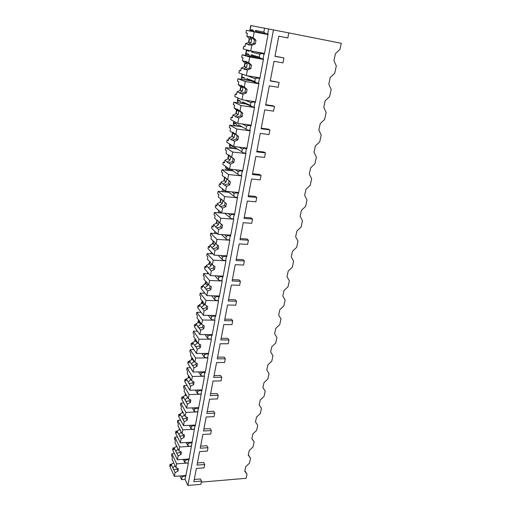<?xml version="1.0" encoding="UTF-8"?>
<svg xmlns="http://www.w3.org/2000/svg" width="511" height="511" viewBox="0 0 511 511"><rect width="100%" height="100%" fill="white"/><g stroke="black" fill="none" stroke-linecap="round" stroke-linejoin="round"><path stroke-width="0.77" d="M174.43 453.576L171.9 453.749L171.587 455.505L172.431 457.3L172.086 459.261L173.785 462.889L171.204 464.243L175.069 472.662L177.988 471.116L177.061 469.13L177.343 468.248M179.866 475.952L181.59 479.65L185.033 479.369L187.907 485.45L200.874 484.332L201.513 481.062L200.472 478.986L194.269 479.503M201.308 482.122L246.149 478.309L247.024 474.291L244.756 471.276L245.753 466.69L249.457 463.17L250.537 458.233L248.263 455.129L249.272 450.466L253.009 446.914L254.108 441.887L251.827 438.7L252.856 433.954L256.631 430.377L257.748 425.261L255.455 421.977L256.509 417.148L260.31 413.54L261.447 408.334L259.154 404.955L260.22 400.036L264.059 396.395L265.215 391.1L262.916 387.625L264.002 382.618L267.873 378.951L269.054 373.547L266.748 369.983L267.853 364.88L271.763 361.181L272.963 355.682L270.645 352.009L271.775 346.816L275.716 343.079L276.943 337.484L274.624 333.709L275.768 328.413L279.747 324.645L280.999 318.941L278.667 315.057L279.843 309.666L283.854 305.865L285.125 300.053L282.794 296.054L283.988 290.561L288.044 286.722L289.341 280.801L286.997 276.687L288.217 271.086L292.311 267.221L293.627 261.178L291.283 256.95L292.522 251.24L296.655 247.337L298.002 241.179L295.652 236.829L296.917 231.004L301.088 227.063L302.461 220.784L300.11 216.306L301.401 210.366L305.61 206.393L307.009 199.986L304.652 195.374L305.968 189.319L310.222 185.308L311.646 178.773L309.289 174.027L310.631 167.851L314.923 163.795L316.379 157.133L314.016 152.246L315.383 145.942L319.726 141.847L321.215 135.051L318.845 130.018L320.237 123.579L324.626 119.453L326.139 112.509L323.77 107.329L325.194 100.756L329.621 96.585L331.173 89.502L328.797 84.162L330.253 77.455L334.731 73.245L336.308 66.008L333.932 60.509L335.42 53.661L339.943 49.401L341.278 43.294L288.792 32.896M197.176 331.166L197.24 330.815M200.523 312.362L200.638 311.704M203.927 293.205L204.106 292.222M207.402 273.679L207.638 272.357M209.472 262.034L209.542 261.651M210.941 253.775L211.241 252.095M212.966 242.418L213.183 241.179M214.556 233.476L214.92 231.432M216.517 222.426L216.9 220.298M218.235 212.774L218.67 210.353M220.145 202.037L220.688 198.99M221.991 191.657L222.419 189.249M223.92 180.837L224.546 177.317M225.824 170.118L226.162 168.215M227.81 158.953L228.449 155.363M229.739 148.133L229.982 146.759M231.783 136.622L232.435 132.956M233.725 125.7L233.872 124.869M235.839 113.819L236.504 110.082M239.985 90.543L240.662 86.717M244.213 66.762L244.91 62.859M248.531 42.47L249.24 38.485M247.024 474.291L244.878 470.714M197.425 462.966L203.665 462.506L204.732 464.531L197.016 465.106L199.59 451.609L207.351 451.092L208.009 447.7L206.923 445.733L200.631 446.129M203.902 428.985L210.238 428.646L211.35 430.569L203.519 430.99L206.189 416.989L214.064 416.631L214.748 413.112L213.611 411.253L207.23 411.521M210.621 393.732L217.047 393.534L218.21 395.335L210.27 395.597L213.036 381.065L221.027 380.874L221.736 377.227L220.548 375.483L214.077 375.611M217.597 357.144L224.118 357.087L225.332 358.767L217.271 358.85L220.152 343.756L228.257 343.75L228.992 339.956L227.753 338.339L221.186 338.327M224.846 319.145L231.457 319.234L232.729 320.787L224.553 320.678L227.542 304.99L235.769 305.176L236.536 301.235L235.239 299.759L228.57 299.587M232.377 279.638L239.091 279.9L240.419 281.299L232.115 280.986L235.232 264.666L243.581 265.068L244.379 260.968L243.019 259.645L236.254 259.301M240.208 238.548L247.024 238.982L248.416 240.227L239.991 239.691L243.23 222.7L251.706 223.333L252.536 219.066L251.112 217.903L244.245 217.373M248.365 195.764L255.283 196.396L256.746 197.463L248.193 196.69L251.565 178.984L260.176 179.866L261.038 175.42L259.543 174.443L252.575 173.708M256.867 151.186L263.893 152.029L265.42 152.904L256.733 151.869L260.252 133.409L268.997 134.559L269.897 129.922L268.332 129.142L261.249 128.191M265.726 104.698L272.868 105.771L274.471 106.441L265.65 105.119L269.323 85.848L278.201 87.292L279.147 82.45L270.306 80.7M274.982 56.178L283.918 57.935L274.956 56.312L278.789 36.179L287.814 37.935L288.798 32.883L250.729 25.55L249.77 30.935L251.035 25.607M257.748 425.261L255.468 421.939M254.108 441.887L251.872 438.483M250.537 458.233L248.346 454.739M279.147 82.45L270.249 80.981L274.005 61.288L282.953 62.885L283.918 57.935M269.897 129.922L261.147 128.746L264.736 109.884L273.551 111.174L274.471 106.441M261.038 175.42L252.415 174.513L255.864 156.436L264.538 157.445L265.42 152.904M252.536 219.066L244.047 218.408L247.356 201.066L255.896 201.819L256.746 197.463M244.379 260.968L236.018 260.546L239.193 243.894L247.605 244.405L248.416 240.227M236.536 301.235L228.296 301.03L231.349 285.029L239.633 285.317L240.419 281.299M228.992 339.956L220.88 339.949L223.812 324.562L231.975 324.651L232.729 320.787M221.736 377.227L213.739 377.399L216.562 362.586L224.604 362.484L225.332 358.767M214.748 413.112L206.859 413.456L209.58 399.193L217.514 398.919L218.21 395.335M208.009 447.7L200.235 448.204L202.861 434.459L210.673 434.018L211.35 430.569M201.513 481.062L193.848 481.707L196.377 468.453L204.087 467.859L204.732 464.531M187.907 485.45L273.468 29.842M183.238 459.37L184.752 462.461L186.221 463.055L188.086 462.921L188.335 463.426L185.033 479.369M188.086 462.921L188.7 459.593L188.949 460.098L194.998 425.682L195.259 426.155L197.846 412.23L198.23 408.257L198.498 408.717L201.136 394.53L201.526 390.506L201.8 390.953L204.483 376.505L204.202 376.07L204.879 372.423L205.16 372.858L207.894 358.134L207.613 357.713L211.375 339.413L211.081 339.01L211.784 335.229L212.078 335.625L214.92 320.333L214.62 319.95L215.335 316.092L215.636 316.475L218.536 300.883L218.229 300.513L218.957 296.584L219.264 296.948L222.221 281.05L221.908 280.699L222.649 276.687L222.962 277.039L225.977 260.821L225.658 260.495L226.418 256.401L226.737 256.726L229.809 240.189L229.484 239.883L230.257 235.712L230.589 236.012L233.725 219.142L233.386 218.855L234.179 214.594L234.517 214.882L238.177 193.049L238.522 193.311L241.786 175.739L241.435 175.497L242.259 171.057L242.61 171.3L245.944 153.357L245.587 153.14L246.43 148.612L246.787 148.822L250.192 130.503L249.822 130.311L250.684 125.687L251.054 125.878L254.529 107.163L254.152 106.997L255.027 102.277L255.404 102.436L258.956 83.325L258.572 83.178L259.467 78.355L259.856 78.49L263.484 58.963L263.088 58.848L264.002 53.917L264.404 54.025L268.109 34.065L267.707 33.982L268.639 28.942M183.506 475.664L183.781 476.252L185.634 476.105M265.522 33.554L257.135 31.848L255.487 30.436L263.842 32.11L265.522 33.554L267.707 33.982M263.842 32.11L264.57 28.137M250.824 56.344L251.105 54.779L259.249 57.072L260.923 58.458L263.088 58.848M259.249 57.072L259.773 54.243L251.597 52.02L253.347 51.413M264.002 53.917L261.83 53.521L259.773 54.243M246.538 80.15L246.813 78.605L254.765 81.498L256.42 82.833L258.572 83.178M254.765 81.498L255.27 78.732L247.324 75.769M259.467 78.355L257.314 77.998L255.27 78.732M242.342 103.465L242.616 101.932L250.371 105.4L252.019 106.684L254.152 106.997M250.371 105.4L250.869 102.692L245.223 100.22M255.027 102.277L252.894 101.951L250.869 102.692M238.228 126.3L238.503 124.78L247.707 130.03L249.822 130.311M246.072 128.798L246.558 126.147L242.406 123.988M250.684 125.687L248.563 125.399L246.558 126.147M234.204 148.669L234.472 147.162L243.485 152.891L245.587 153.14M241.863 151.703L242.335 149.11L239.078 147.136M246.43 148.612L244.322 148.356L242.335 149.11M239.352 175.279L230.736 169.243L239.352 175.279L241.435 175.497M237.736 174.142L238.203 171.6L235.533 169.754M242.259 171.057L240.17 170.84L238.203 171.6M227.817 191.497L235.303 197.208L237.372 197.393M233.699 196.115L234.153 193.631L231.898 191.88M238.177 193.049L236.108 192.858L234.153 193.631M224.693 213.253L231.336 218.695L233.386 218.855M229.739 217.648L230.186 215.208L228.245 213.534M234.179 214.594L232.122 214.435L230.186 215.208M221.467 234.53L225.862 238.746L227.446 239.755L229.484 239.883M225.862 238.746L226.303 236.357L224.597 234.741M230.257 235.712L228.219 235.577L226.303 236.357M218.178 255.366L222.061 259.428L223.639 260.393L225.658 260.495M222.061 259.428L222.496 257.084L220.982 255.519M226.418 256.401L224.393 256.298L222.496 257.084M214.875 275.774L218.338 279.702L219.902 280.622L221.908 280.699M218.338 279.702L218.759 277.403L217.399 275.876M222.649 276.687L220.643 276.611L218.759 277.403M211.567 295.773L214.684 299.58L216.236 300.462L218.229 300.513M214.684 299.58L215.099 297.325L213.873 295.837M218.957 296.584L216.964 296.527L215.099 297.325M208.277 315.376L211.1 319.075L212.646 319.924L214.62 319.95M211.1 319.075L211.509 316.865L210.391 315.408M215.335 316.092L213.362 316.06L211.509 316.865M205.013 334.59L207.587 338.193L209.12 339.01L211.081 339.01M207.587 338.193L207.983 336.027L206.961 334.603M211.784 335.229L209.823 335.222L207.983 336.027M201.781 353.44L204.138 356.953L205.665 357.732L207.613 357.713M204.138 356.953L204.528 354.826L203.582 353.427M208.303 354.002L206.355 354.014L204.528 354.826M198.587 371.931L200.759 375.361L202.273 376.109L204.202 376.07M200.759 375.361L201.142 373.279L200.267 371.899M204.879 372.423L202.944 372.462L201.142 373.279M195.432 390.078L197.438 393.432L198.945 394.147L200.861 394.083M197.438 393.432L197.814 391.381L196.997 390.034M201.526 390.506L199.603 390.564L197.814 391.381M192.321 407.88L194.174 411.163L195.675 411.847L197.578 411.764M194.174 411.163L194.544 409.151L193.79 407.823M198.23 408.257L196.326 408.334L194.544 409.151M189.249 425.363L190.98 428.576L192.468 429.227L194.359 429.131M190.98 428.576L191.338 426.602L190.629 425.293M194.998 425.682L193.101 425.778L191.338 426.602M186.221 442.52L187.837 445.669L189.313 446.295L191.191 446.18M187.837 445.669L188.189 443.733L187.524 442.443M191.823 442.794L189.939 442.909L188.189 443.733M184.752 462.461L185.097 460.558L184.471 459.28M188.7 459.593L186.834 459.728L185.097 460.558M183.781 476.252L182.063 477.082L181.475 475.824M181.59 479.65L182.063 477.082M261.83 53.521L255.27 51.764M255.2 32.021L255.487 30.436M254.063 31.797C253.143 29.798 251.936 29.255 250.441 30.162L250.192 30.341M249.77 56.153C248.838 53.917 247.599 53.272 246.04 54.204L246.724 49.854M246.819 49.88C247.694 51.234 248.761 51.522 250.039 50.742M251.597 52.02L251.763 51.126M245.555 79.991C244.628 77.551 243.364 76.791 241.773 77.71L242.399 74.204M241.422 103.331C240.521 100.756 239.276 99.869 237.698 100.667L238.164 98.035M237.372 126.185C236.491 123.483 235.264 122.474 233.699 123.164L234.019 121.369M231.988 145.744L229.426 145.546C229.196 146.325 229.937 146.957 231.662 147.443L231.144 148.292L233.393 148.567C232.537 145.756 231.336 144.632 229.784 145.201L229.956 144.217M230.257 170.585L230.506 169.218M229.496 170.508L228.794 168.573M226.392 192.066L226.514 191.376M225.67 192.002L225.44 191.171M195.873 324.6L194.64 324.587L195.63 325.992L196.026 323.744L198.466 327.64L199.047 327.992L199.846 327.653M198.255 322.658L198.402 321.821L198.619 322.479M194.927 341.374L195.157 340.077L195.502 341.086M191.663 359.738L191.97 358L192.436 359.354M190.475 367.728L187.032 367.786L186.694 369.709L187.633 371.254L187.256 373.4L189.338 377.067M179.38 429.815L179.425 428.64M176.723 446.41L176.41 445.573M267.457 33.93L267.374 34.39M268.026 34.518L246.443 30.315L245.976 32.966L247.343 33.26L246.819 36.211L249.572 36.824L251.648 39.27L249.572 38.791L246.819 36.211M252.549 30.571L252.658 29.977M248.257 54.6L248.346 54.102M244.054 78.119L244.124 77.723M236.108 123.694L233.329 123.553C233.086 124.403 233.827 125.086 235.565 125.617L235.373 125.917M226.871 167.225L225.607 167.084C225.383 167.812 226.124 168.394 227.836 168.847L227.223 170.265M223.965 190.003L223.384 191.785M219.877 211.413L219.615 212.883M216.096 232.575L215.923 233.565M212.391 253.315L212.301 253.846M202.554 308.427L204.119 310.88L207.268 309.353L206.137 307.89L206.597 305.808M199.124 327.647L199.06 327.992M195.758 346.496L197.233 349.23L200.325 347.697L199.245 346.1L199.673 344.325M192.455 364.995L193.886 367.863L196.959 366.33L195.898 364.669L196.307 363.04M189.211 383.148L189.127 383.627M186.03 400.969L185.934 401.486M182.906 418.464L182.804 419.02M179.84 435.647L179.731 436.241M176.225 445.183L176.327 446.058M245.497 55.392L245.938 54.275M241.594 79.346L241.384 78.202L241.773 77.71M238.241 102.858L237.315 101.108L237.698 100.667M225.721 166.414L225.594 167.103L225.945 166.81M223.665 189.773L221.825 188.31M219.704 202.458L220.548 201.781M215.604 223.646L216.92 222.157M211.886 244.277L213.362 242.144M208.386 264.442L209.868 261.76M205.039 284.18L205.805 281.523M201.704 303.227L202.075 300.902M198.402 321.821L198.511 319.995M195.157 340.077L195.1 338.831M191.97 358L191.88 357.502M182.286 411.029L181.993 412.958M179.227 428.263L179.233 429.713M260.923 58.458L252.741 56.133L251.105 54.779M257.314 77.998L254.21 76.912M257.959 57.615L242.131 54.792L241.677 57.379L243.012 57.781L242.501 60.668L245.184 61.499L247.26 63.792L245.229 63.153L242.501 60.668M240.738 70.646L239.384 70.416L238.931 72.971L246.359 75.609L247.356 70.077L250.837 68.627L249.362 68.142L249.988 64.654L246.551 61.92L248.704 62.585L249.707 56.989L242.131 54.792M239.384 70.416L240.7 70.876L241.205 68.014L243.868 68.902L244.462 69.598L245.223 69.362L247.356 70.077M246.551 61.92L245.951 61.237L245.184 61.499M241.205 68.014L244.622 66.596L245.229 63.153M247.26 63.792L246.641 67.254L244.622 66.596M246.641 67.254L243.868 68.902M245.223 69.362L249.362 68.142M250.837 68.627L251.469 65.121L248.704 62.585M251.469 65.121L249.988 64.654M263.395 59.429L249.707 56.989M259.971 77.87L246.359 75.609M256.42 82.833L248.442 79.908L246.813 78.605M252.894 101.951L250.85 101.069M251.182 80.91L237.915 78.745L237.468 81.281L238.771 81.779L238.273 84.609L240.885 85.644L242.968 87.796L240.988 87.004L238.273 84.609M236.567 94.254L235.22 94.043L234.779 96.547L242.029 99.741L243 94.324L246.449 92.868L245.012 92.274L245.625 88.857L242.227 86.167L244.315 86.998L245.299 81.517L237.915 78.745M235.22 94.043L236.504 94.599L237.002 91.795L239.595 92.893L240.176 93.628L240.924 93.449L243 94.324M242.227 86.167L241.639 85.446L240.885 85.644M237.002 91.795L240.387 90.37L240.988 87.004M242.968 87.796L242.361 91.182L240.387 90.37M242.361 91.182L239.595 92.893M240.924 93.449L245.012 92.274M246.449 92.868L247.069 89.438L244.315 86.998M247.069 89.438L245.625 88.857M258.885 83.721L245.299 81.517M255.532 101.778L242.029 99.741M252.019 106.684L244.232 103.19L242.616 101.932M248.563 125.399L247.037 124.614M246.098 104.027L233.789 102.2L233.348 104.678L234.619 105.279L234.134 108.045L236.682 109.277L238.758 111.289L236.829 110.357L234.134 108.045M232.486 117.364L231.151 117.179L230.716 119.631L237.787 123.355L238.739 118.06L242.157 116.591L240.751 115.888L241.352 112.548L237.985 109.903L240.029 110.887L240.994 105.522L233.789 102.2M231.151 117.179L232.403 117.83L232.888 115.084L235.418 116.374L235.986 117.147L236.714 117.032L238.739 118.06M237.985 109.903L237.411 109.137L236.682 109.277M232.888 115.084L236.242 113.653L236.829 110.357M238.758 111.289L238.164 114.605L236.242 113.653M238.164 114.605L235.418 116.374M236.714 117.032L240.751 115.888M242.157 116.591L242.763 113.231L240.029 110.887M242.763 113.231L241.352 112.548M254.465 107.502L240.994 105.522M251.182 125.176L237.787 123.355M247.707 130.03L238.503 124.78M244.322 148.356L243.102 147.628M241.531 126.741L229.746 125.163L229.318 127.597L230.557 128.287L230.078 131.001L234.638 134.297L230.078 131.001M228.487 140.008L227.159 139.842L226.737 142.243L233.636 146.478L234.568 141.292L237.954 139.816L236.58 139.011L237.174 135.741L233.84 133.135L235.833 134.265L236.772 129.021L229.746 125.163M227.159 139.842L228.385 140.582L228.858 137.893L231.879 140.174L232.594 140.116L234.568 141.292M233.84 133.135L233.278 132.336L232.569 132.413M228.858 137.893L232.179 136.45L232.754 133.218M234.638 134.297L234.057 137.542L232.179 136.45M234.057 137.542L231.33 139.362M232.594 140.116L236.58 139.011M237.954 139.816L238.548 136.526L235.833 134.265M238.548 136.526L237.174 135.741M250.141 130.784L236.772 129.021M246.922 148.088L233.636 146.478M243.485 152.891L234.472 147.162M240.17 170.84L239.154 170.144M237.219 149.033L225.785 147.66L225.364 150.042L226.571 150.822L226.105 153.479L230.608 156.826L226.105 153.479M224.565 162.185L223.25 162.038L222.841 164.389L229.573 169.122L230.487 164.037L233.834 162.549L232.499 161.655L233.08 158.448L229.778 155.887L231.719 157.158L232.639 152.023L225.785 147.66M223.25 162.038L224.444 162.868L224.91 160.237L227.861 162.728L230.487 164.037M229.778 155.887L229.228 155.05L228.532 155.076L229.388 155.184M224.91 160.237L228.206 158.78L228.768 155.619M230.608 156.826L230.039 160.007L228.206 158.78M230.039 160.007L227.325 161.878M228.558 162.722L232.499 161.655M233.834 162.549L234.421 159.33L231.719 157.158M234.421 159.33L233.08 158.448M245.906 153.581L232.639 152.023M242.757 170.527L229.573 169.122M227.331 169.652L229.305 169.863M236.108 192.858L235.232 192.187M233.073 170.885L221.902 169.703L221.493 172.035L222.675 172.903L222.215 175.503L226.654 178.901L222.215 175.503M220.726 183.915L219.423 183.788L219.015 186.093L225.594 191.293L226.482 186.317L229.803 184.822L228.5 183.832L229.069 180.696L225.798 178.167L227.695 179.578L228.596 174.545L221.902 169.703M219.423 183.788L220.586 184.701L221.046 182.12L223.927 184.816L226.482 186.317M225.798 178.167L225.268 177.298L224.585 177.266M221.046 182.12L224.31 180.664L224.859 177.566M226.654 178.901L226.098 182.018L224.31 180.664M226.098 182.018L223.396 183.934M224.604 184.861L228.5 183.832M229.803 184.822L230.378 181.667L227.695 179.578M230.378 181.667L229.069 180.696M241.754 175.905L228.596 174.545M238.669 192.506L225.594 191.293M223.594 190.597L224.859 190.712M232.122 214.435L231.355 213.777M228.826 192.289L218.101 191.299L217.699 193.586L218.849 194.538L218.401 197.086L221.838 199.827M216.964 205.218L215.668 205.109L215.272 207.364L221.691 213.01L222.566 208.137L225.856 206.636L224.585 205.563L225.134 202.586M215.668 205.109L216.811 206.099L217.258 203.57L220.069 206.463L222.566 208.137M220.72 199.015L221.378 199.092L223.748 201.538L224.636 196.607L218.101 191.299M217.258 203.57L220.49 202.107L221.001 199.213M222.726 200.682L222.24 203.582L220.49 202.107M222.24 203.582L219.558 205.55M220.726 206.559L224.585 205.563M225.856 206.636L226.418 203.55L223.748 201.538M237.692 197.776L224.636 196.607M234.67 214.039L221.691 213.01M228.219 235.577L227.536 234.932M224.738 213.291L214.377 212.467L213.981 214.709L215.105 215.738L214.665 218.235L217.929 220.976M213.279 226.092L211.995 226.003L211.605 228.219L217.871 234.294L218.727 229.516L221.991 228.015L220.746 226.852L221.282 224.067M211.995 226.003L213.106 227.069L213.541 224.591L216.287 227.67L218.727 229.516M216.926 220.324L217.577 220.445L219.89 223.052L220.758 218.223L214.377 212.467M213.541 224.591L216.747 223.122L217.213 220.496M218.855 222.1L218.453 224.712L216.747 223.122M218.453 224.712L215.789 226.724M216.932 227.81L220.746 226.852M221.991 228.015L222.534 224.987L219.89 223.052M233.712 219.206L220.758 218.223M230.748 235.143L217.871 234.294M224.393 256.298L223.78 255.666M217.207 233.648L210.724 233.22L210.334 235.418L211.433 236.523L210.998 238.969L214.09 241.716M209.657 246.564L208.386 246.494L208.003 248.665L214.122 255.155L214.965 250.467L218.197 248.959L216.983 247.714L217.507 245.12M208.386 246.494L209.472 247.631L209.9 245.203L212.582 248.461L214.965 250.467M213.208 241.205L213.841 241.377L216.102 244.13L216.951 239.397L210.724 233.22M209.9 245.203L213.081 243.728L213.502 241.358M215.074 243.089L214.748 245.427L213.081 243.728M214.748 245.427L212.091 247.484M213.215 248.646L216.983 247.714M218.197 248.959L218.734 245.989L216.102 244.13M229.809 240.208L216.951 239.397M226.903 255.832L214.122 255.155M220.643 276.611L220.081 275.985M212.921 253.878L207.14 253.565L206.757 255.724L207.836 256.899L207.409 259.301L210.308 262.054M206.112 266.64L204.847 266.582L204.477 268.709L210.455 275.595L211.279 271.002L214.479 269.489L213.298 268.173L213.796 265.752M204.847 266.582L205.907 267.796L206.329 265.413L211.279 271.002M209.567 261.677L212.391 264.794L213.228 260.156L207.14 253.565M206.329 265.413L209.478 263.932L209.855 261.811M211.369 263.663L211.107 265.739L209.478 263.932M211.107 265.739L208.475 267.834M209.567 269.067L213.298 268.173M214.479 269.489L215.01 266.582L212.391 264.794M225.945 260.789L213.228 260.156M223.135 276.112L210.455 275.595M216.964 296.527L216.453 295.907M208.839 273.736L203.627 273.519L203.257 275.64L204.304 276.879L203.889 279.236L205.997 281.753M202.637 286.332L201.379 286.288L201.015 288.376L206.853 295.639L207.664 291.136L210.839 289.616L209.682 288.223L210.168 285.981M201.379 286.288L202.413 287.565L202.829 285.227L207.664 291.136M206.604 282.015L208.756 285.049L209.574 280.501L203.627 273.519M202.829 285.227L205.952 283.746L206.303 281.778M207.747 283.841L207.543 285.655L205.952 283.746M207.543 285.655L204.924 287.789M205.99 289.092L209.682 288.223M210.839 289.616L211.356 286.767L208.756 285.049M222.151 280.973L209.574 280.501M219.443 295.997L206.853 295.639M213.362 316.06L212.883 315.447M204.924 293.237L200.178 293.097L199.814 295.173L200.842 296.476L200.433 298.788L202.95 301.592M199.22 305.648L197.974 305.616L197.616 307.667L203.327 315.293L204.119 310.88M197.974 305.616L198.99 306.964L199.392 304.671L202.484 308.733L206.137 307.89M202.497 301.439L205.192 304.907L205.99 300.449L200.178 293.097M199.392 304.671L202.49 303.176L202.79 301.484M204.202 303.636L204.049 305.188L202.49 303.176M204.049 305.188L201.443 307.36M207.268 309.353L207.773 306.555L205.192 304.907M218.433 300.762L205.99 300.449M215.821 315.498L203.327 315.293M209.823 335.222L209.382 334.616M201.142 312.374L196.799 312.298L196.441 314.335L197.444 315.709L197.042 317.97L199.354 320.819L199.098 322.249L196.026 323.744M194.64 324.587L194.282 326.599L199.865 334.571L200.644 330.24L203.761 328.714L202.656 327.181L203.103 325.258M199.047 327.992L200.644 330.24M199.06 320.748L201.692 324.383L202.477 320.007L196.799 312.298M200.727 323.048L200.619 324.351L199.098 322.249M200.619 324.351L198.025 326.555M200.018 327.902L202.656 327.181M203.761 328.714L204.259 325.967L201.692 324.383M214.799 320.173L202.477 320.007M212.263 334.628L199.865 334.571M206.355 354.014L205.939 353.414M197.482 331.166L193.484 331.141L193.132 333.14L194.11 334.571L193.72 336.794L195.809 339.706M192.59 343.2L191.363 343.2L191.012 345.174L196.467 353.478L197.233 349.23M191.363 343.2L192.328 344.663L192.717 342.459L195.668 346.886L199.245 346.1M195.687 339.694L198.262 343.488L199.035 339.195L193.484 331.141M192.717 342.459L195.764 340.958L195.975 339.783M197.323 342.108L197.252 343.156L195.764 340.958M197.252 343.156L194.672 345.391M200.325 347.697L200.817 345.008L198.262 343.488M211.228 339.215L199.035 339.195M208.775 353.395L196.467 353.478M202.944 372.462L202.56 371.861M193.931 349.613L190.226 349.633L189.881 351.594L190.839 353.082L190.456 355.266L194.895 362.229L195.656 358.019L190.226 349.633M189.364 361.456L188.144 361.469L187.805 363.404L193.139 372.034L193.886 367.863M188.144 361.469L189.089 362.989L189.472 360.823L192.36 365.429L195.898 364.669M189.472 360.823L192.494 359.322L192.66 358.39M193.995 360.811L193.95 361.609L192.494 359.322M193.95 361.609L191.389 363.877M196.959 366.33L197.431 363.691L194.895 362.229M207.734 357.898L195.656 358.019M205.358 371.81L193.139 372.034M199.603 390.564L199.239 389.963M186.196 379.373L184.988 379.405L184.65 381.308L189.868 390.238L190.603 386.15L193.65 384.611L192.615 382.892L192.998 381.398M184.988 379.405L185.915 380.982L186.291 378.855L190.603 386.15M189.134 376.524L191.593 380.618L192.34 376.486L187.032 367.786M186.291 378.855L189.287 377.348L189.409 376.652M190.731 379.181L190.705 379.718L189.287 377.348M190.705 379.718L188.157 382.017M189.115 383.627L192.615 382.892M193.65 384.611L194.116 382.017L191.593 380.618M204.311 376.237L192.34 376.486M201.998 389.887L189.868 390.238M196.326 408.334L195.981 407.733M187.115 385.518L183.896 385.601L183.564 387.491L184.477 389.095L184.107 391.196L188.355 398.663L189.083 394.607L183.896 385.601M183.091 396.97L181.884 397.015L181.558 398.88L186.662 408.11L187.384 404.092L190.399 402.553L189.389 400.777L189.753 399.417M181.884 397.015L182.791 398.644L183.162 396.555L187.384 404.092M183.162 396.555L186.132 395.048L186.215 394.575M187.531 397.219L186.132 395.048M187.524 397.494L184.988 399.819M185.921 401.486L189.389 400.777M190.399 402.553L190.859 400.011L188.355 398.663M200.951 394.23L189.083 394.607M198.702 407.631L186.662 408.11M193.101 425.778L192.781 425.184M183.832 402.987L180.817 403.102L180.492 404.955L181.386 406.609L181.022 408.679L185.174 416.376L185.889 412.396L180.817 403.102M180.038 414.255L178.844 414.306L178.518 416.139L183.513 425.65L184.215 421.709L187.211 420.163L186.221 418.33L186.566 417.097M178.844 414.306L179.731 415.986L180.089 413.936L184.215 421.709M180.089 413.936L183.085 412.173M181.878 417.302L184.401 414.951L183.04 412.428M182.791 419.02L186.221 418.33M187.211 420.163L187.665 417.672L185.174 416.376M197.655 411.898L185.889 412.396M195.464 425.05L183.513 425.65M189.939 442.909L189.632 442.315M180.626 420.151L177.79 420.285L177.47 422.105L178.345 423.811L177.988 425.842L182.05 433.769L182.753 429.86L177.79 420.285M177.036 431.227L175.854 431.29L175.535 433.092L180.415 442.871L181.111 439L184.081 437.461L183.117 435.57L183.436 434.459M175.854 431.29L176.723 433.021L177.074 431.003L181.111 439M177.074 431.003L180.006 429.451M180.524 430.518L180 429.495M181.233 432.165L178.824 434.471M179.719 436.241L183.117 435.57M184.081 437.461L184.528 435.008L182.05 433.769M194.416 429.246L182.753 429.86M192.283 442.156L180.415 442.871M186.834 459.728L186.541 459.14M177.489 437.014L174.819 437.167L174.507 438.955L175.362 440.706L175.011 442.698L178.984 450.843L179.674 447.004L174.819 437.167M174.091 447.904L172.916 447.975L172.603 449.744L177.381 459.785L178.064 455.984L181.009 454.439L180.064 452.503L180.364 451.507M172.916 447.975L173.766 449.75L174.117 447.77L178.064 455.984M174.117 447.77L176.889 446.327M178.122 449.073L175.829 451.334M176.697 453.148L180.064 452.503M181.009 454.439L181.443 452.031L178.984 450.843M191.242 446.275L179.674 447.004M189.166 458.955L177.381 459.785M171.198 464.282L170.029 464.371L169.722 466.109L174.398 476.393L175.069 472.662M170.029 464.371L170.859 466.185L171.204 464.243M173.772 462.883L175.976 467.616L176.653 463.847L171.9 453.749M175.075 465.674L172.878 467.891M173.734 469.75L177.061 469.13M177.988 471.116L178.416 468.753L175.976 467.616M188.125 463.011L176.653 463.847M186.1 475.454L174.398 476.393M244.999 46.533L243.632 46.284L243.172 48.896L250.792 50.947L251.808 45.294L255.321 43.85L253.807 43.486L254.446 39.922L250.978 37.143L253.181 37.635L254.21 31.912L246.443 30.315M243.632 46.284L244.98 46.635L245.497 43.71L248.225 44.393L248.838 45.045L249.624 44.744L251.808 45.294M250.978 37.143L250.358 36.505L249.572 36.824M245.497 43.71L248.946 42.304L249.572 38.791M251.648 39.27L251.016 42.809L248.946 42.304M251.016 42.809L248.225 44.393M249.624 44.744L253.807 43.486M255.321 43.85L255.966 40.267L253.181 37.635M255.966 40.267L254.446 39.922M268.013 34.595L254.21 31.912M264.506 53.444L250.792 50.947M188.463 377.763L188.783 375.943M185.314 395.463L185.608 393.834M182.229 412.843L182.484 411.393M245.536 54.811L246.43 49.771M241.384 78.202L242.112 74.101M237.315 101.108L237.883 97.914M233.329 123.553L233.744 121.222M229.426 145.546L229.688 144.051M208.309 264.481L208.386 264.027M204.79 284.295L204.962 283.311M201.34 303.732L201.602 302.237M197.955 322.805L198.306 320.819M194.634 341.514L195.068 339.055M191.37 359.885L191.81 357.393M188.169 377.91L188.578 375.604M185.027 395.61L185.404 393.476M253.475 30.756L250.441 30.162M249.004 54.734L246.04 54.204M246.34 61.537L245.35 61.365M244.616 78.209L241.735 77.736M241.965 85.707L241.007 85.554M240.317 101.191L237.538 100.776M237.685 109.36L236.753 109.226M233.495 132.509L232.594 132.394M225.37 177.387L224.642 177.311M221.429 199.137L220.809 199.079M217.571 220.445L217.066 220.407M213.79 241.333L213.394 241.307M250.805 36.837L249.796 36.645"/></g></svg>
